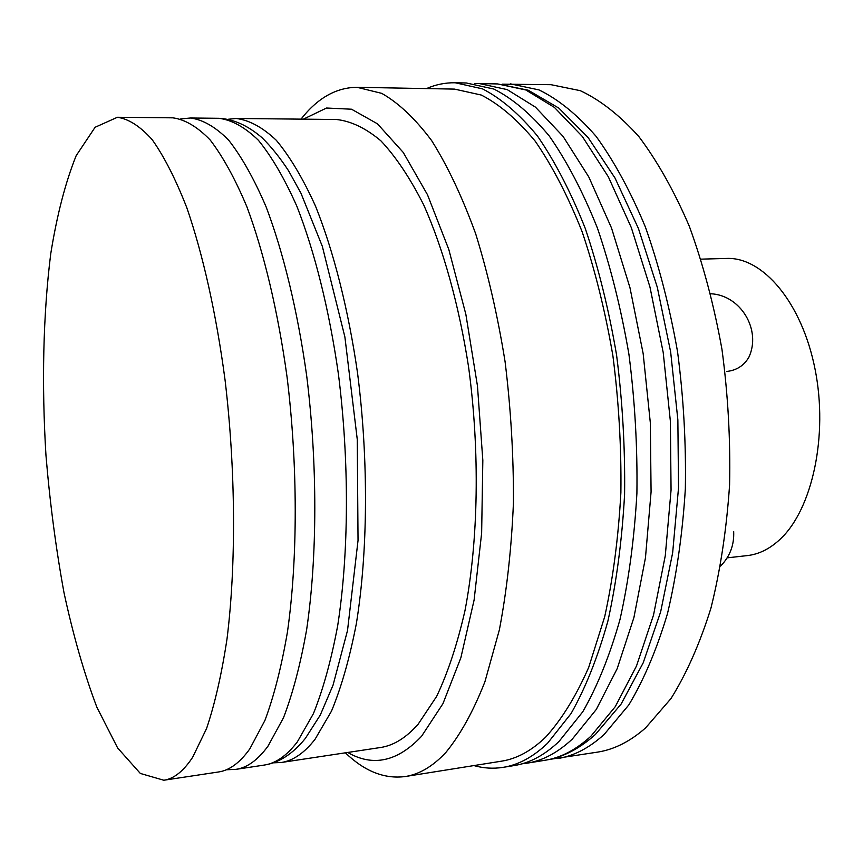 <?xml version="1.0" encoding="UTF-8"?>
<svg xmlns="http://www.w3.org/2000/svg" width="863" height="863" viewBox="0 0 863 863"><rect width="100%" height="100%" fill="white"/><g stroke="black" fill="none" stroke-linecap="round" stroke-linejoin="round"><path stroke-width="1.29" d="M727.153 557.854L747.358 555.589C758.976 554.273 769.904 548.825 780.163 539.224C812.288 509.44 828.394 435.729 815.06 369.202C801.932 302.568 762.881 256.829 726.56 258.436L700.983 259.148M710.756 293.754C740.681 295.07 761.705 330.022 748.814 357.358C743.82 365.761 736.366 370.475 726.441 371.489M549.677 759.386L597.746 752.094C614.197 749.505 630.141 741.457 645.556 727.941L670.95 698.62C686.549 673.636 699.893 643.453 710.961 608.059C720.4 570.109 726.603 529.03 729.591 484.833C730.54 439.666 728.005 394.51 721.964 349.364C714.003 305.2 703.129 264.207 689.364 226.376C674.23 191.144 657.401 161.208 638.847 136.559C619.731 115.297 600.216 100 580.314 90.68L551.036 84.693L502.417 84.164M557.768 758.545C573.744 756.031 589.224 747.994 604.186 734.424L628.803 704.931C643.927 679.753 656.829 649.289 667.509 613.528C676.603 575.168 682.547 533.625 685.341 488.9C686.15 443.172 683.55 397.455 677.552 351.737C669.666 307.012 658.976 265.502 645.459 227.196C630.626 191.532 614.165 161.23 596.042 136.289C577.39 114.779 558.372 99.321 539.008 89.914L510.54 83.884M473.884 765.578C483.56 768.297 493.291 768.89 503.086 767.358L514.154 765.567C529.602 763.151 544.553 755.136 558.997 741.5L582.741 711.824C597.325 686.441 609.731 655.664 619.99 619.515C628.696 580.702 634.327 538.652 636.905 493.345C637.552 447.023 634.888 400.68 628.933 354.337C621.144 308.997 610.648 266.915 597.423 228.091C582.946 191.942 566.883 161.241 549.267 135.987C531.133 114.218 512.676 98.587 493.916 89.072L466.376 82.988L455.168 82.762C445.265 82.611 435.707 84.552 426.505 88.587M503.086 767.358C518.404 764.963 533.215 756.937 547.52 743.302L571.047 713.572C585.481 688.135 597.768 657.282 607.908 621.036C616.516 582.115 622.072 539.925 624.585 494.477C625.19 447.994 622.514 401.5 616.57 354.995C608.814 309.504 598.361 267.282 585.222 228.317C570.821 192.05 554.877 161.252 537.379 135.912C519.386 114.078 501.079 98.393 482.471 88.857L455.168 82.762M345.373 752.816C364.574 771.339 384.542 779.246 405.276 776.527L501.543 761.166C516.743 758.814 531.435 750.821 545.61 737.185C561.533 719.699 575.901 696.43 588.706 667.39L604.683 616.786C613.064 578.544 618.469 537.131 620.885 492.546C621.436 446.969 618.771 401.392 612.903 355.826C605.276 311.252 595.017 269.871 582.115 231.705C567.994 196.171 552.352 165.987 535.189 141.154C517.53 119.763 499.569 104.391 481.306 95.049L454.51 89.105L357.034 87.303C336.128 87.508 317.455 98.123 301.014 119.137M405.276 776.527C419.235 774.381 432.708 766.43 445.675 752.676C460.238 734.996 473.323 711.339 484.941 681.694L499.353 629.914C506.829 590.713 511.532 548.188 513.453 502.342C513.625 455.459 510.831 408.544 505.071 361.608C497.681 315.696 487.886 273.086 475.675 233.787C462.363 197.217 447.703 166.171 431.683 140.647C415.243 118.673 398.587 102.913 381.716 93.355L357.034 87.303M347.713 752.46C372.999 767.067 397.616 761.662 421.565 736.258L442.946 703.669L460.864 657.768L474.1 600.044L481.64 533.064L482.827 460.324L477.466 385.966L465.858 314.337L448.814 249.483L427.487 194.736L403.237 152.427L377.476 123.83L351.532 109.213L326.538 108.026L303.388 119.159M273.237 762.827L281.187 762.514L380.367 747.531C393.506 745.61 406.106 737.833 418.167 724.176L436.667 696.355C447.897 672.676 457.336 644.111 464.974 610.659C478.458 540.357 480.011 451.489 468.609 367.153C458.933 304.715 443.248 248.717 423.701 204.898C410.108 178.058 395.826 156.699 380.874 140.809C365.826 128.177 351.004 121.079 336.408 119.493L236.117 118.479L228.188 119.267M281.187 762.514C292.999 760.799 304.294 753.054 315.049 739.278L331.521 711.069C341.468 686.959 349.763 657.768 356.376 623.528C367.983 551.489 368.641 460.065 357.573 373.215C348.264 308.922 333.593 251.252 315.534 206.171C303.021 178.576 289.946 156.624 276.322 140.302C262.654 127.346 249.245 120.076 236.117 118.479M163.808 780.238L218.587 771.964C229.515 770.4 239.936 762.687 249.839 748.836L264.941 720.389C274.035 696.01 281.554 666.441 287.498 631.684C297.843 558.544 297.897 465.502 287.066 377.055C278.015 311.586 264.013 252.859 246.969 206.98C235.178 178.9 222.913 156.57 210.184 139.979C197.422 126.829 184.962 119.439 172.805 117.832L117.4 117.271L95.103 127.271L76.171 155.674C65.415 182.427 56.936 215.146 50.734 253.819C43.096 314.704 41.597 384.294 45.966 455.384C49.903 502.719 55.922 548.523 64.024 592.795C73.236 635.438 84.164 673.539 96.829 707.11L117.627 747.951L140.335 773.442L163.808 780.238C173.938 778.793 183.571 771.112 192.686 757.207L206.559 728.555C214.865 703.949 221.694 674.046 227.023 638.857C236.225 564.758 235.718 470.292 225.114 380.443C216.3 313.927 202.913 254.272 186.796 207.681C175.664 179.18 164.143 156.527 152.212 139.709C140.291 126.365 128.695 118.889 117.4 117.271M590.928 736.182L615.265 706.657L636.506 665.966L653.518 615.06L665.287 555.653L671.058 490.098L670.378 421.317L663.216 352.536L649.947 286.98L631.317 227.627L608.372 176.872L582.309 136.462L554.391 107.39L525.815 89.968L497.638 83.938L528.296 90.237L558.868 108.134L588.135 137.562L615.006 178.026L638.415 228.458L657.282 287.217L670.659 351.975L677.865 419.893L678.523 487.865L672.655 552.784L660.648 611.867L643.194 662.838L621.133 704.035L595.416 734.456C579.375 748.868 562.568 757.477 544.985 760.281C560.799 757.8 576.117 749.774 590.928 736.182M544.985 760.281L526.991 763.183C542.59 760.745 557.692 752.709 572.288 739.106L596.268 709.494L617.185 668.652L633.917 617.53L645.459 557.832L651.08 491.932L650.324 422.773L643.162 353.603L629.968 287.692L611.511 227.994L588.793 176.958L563.021 136.332L535.427 107.12L507.217 89.623L479.418 83.571L474.413 83.625M297.336 741.878L313.431 713.604C323.15 689.408 331.23 660.13 337.681 625.74C348.943 553.399 349.439 461.543 338.436 374.262C329.202 309.644 314.693 251.683 296.915 206.386C284.596 178.663 271.737 156.602 258.35 140.216C244.919 127.206 231.769 119.903 218.9 118.296C233.474 119.062 247.843 125.523 261.985 137.67C271.198 146.71 280.087 157.8 288.663 170.917L300.982 193.258L322.331 246.343L344.887 336.958L357.26 439.407L358.037 540.454L347.519 630.475L333.053 685.146L320.249 715.125L305.329 738.437C292.816 753.884 279.094 762.773 264.164 765.082C275.739 763.41 286.796 755.675 297.336 741.878M264.164 765.082L235.998 769.343C247.174 767.725 257.843 760.001 267.983 746.171L283.474 717.8C292.805 693.485 300.551 664.025 306.678 629.418C317.39 556.581 317.606 463.992 306.71 375.988C297.584 310.842 283.388 252.406 266.063 206.753C254.067 178.814 241.575 156.581 228.587 140.076C215.577 126.969 202.848 119.623 190.41 118.004L180.755 118.921M497.638 83.938L479.418 83.571M522.018 763.82L526.991 763.183M218.9 118.296L190.41 118.004M226.311 769.774L235.998 769.343M720.583 566.085C729.936 556.516 734.294 544.995 733.679 531.532"/></g></svg>
